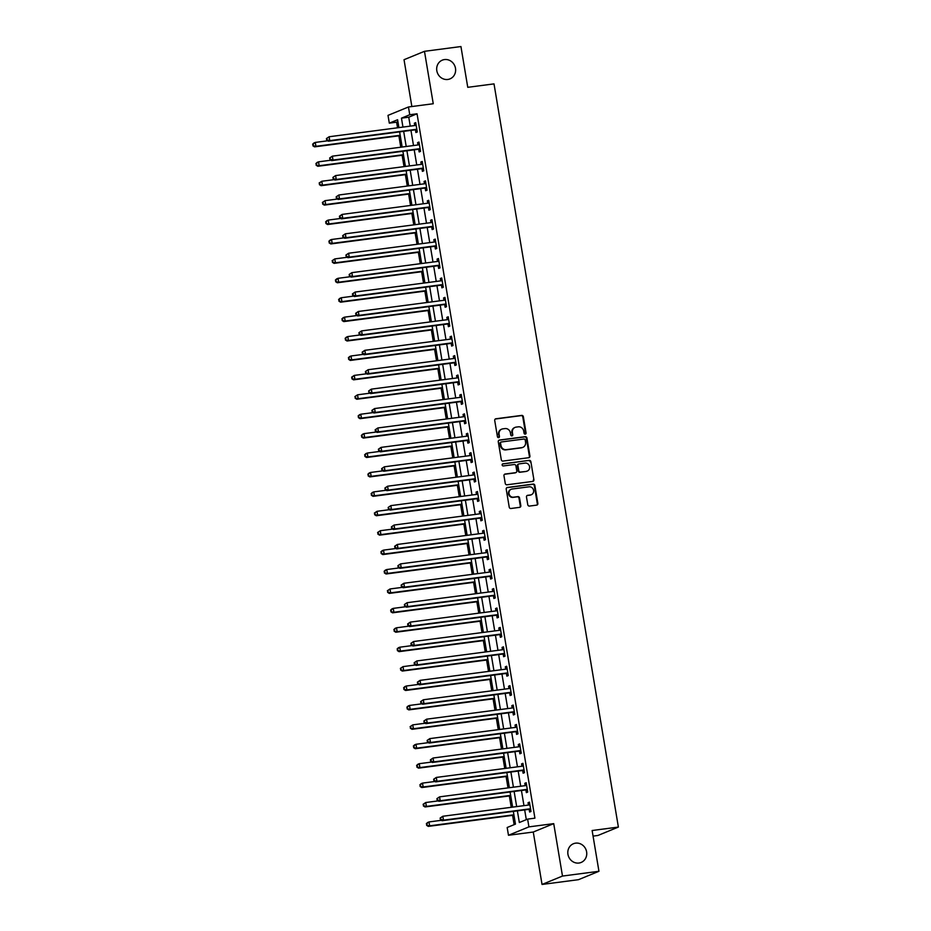 <?xml version="1.0" encoding="UTF-8"?>
<svg xmlns="http://www.w3.org/2000/svg" width="931" height="931" viewBox="0 0 931 931"><rect width="100%" height="100%" fill="white"/><g stroke="black" fill="none" stroke-linecap="round" stroke-linejoin="round"><path stroke-width="1.4" d="M525.247 434.137A1.082 1.001 67.7 0 0 526.073 432.938L523.362 416.739A1.548 1.431 67.7 0 0 521.674 415.401L495.897 418.775A1.548 1.431 67.7 0 0 494.722 420.486L497.433 436.686A1.082 1.001 67.7 0 0 498.853 437.558A1.082 1.001 67.7 0 0 499.447 436.43L499.086 434.323A4.969 4.597 67.7 0 1 502.856 428.854L504.998 428.574A4.969 4.597 67.7 0 1 510.397 432.845L510.747 434.94A1.082 1.001 67.7 0 0 512.166 435.824A1.082 1.001 67.7 0 0 512.76 434.684L512.399 432.589A4.969 4.597 67.7 0 1 516.17 427.108L518.311 426.829A4.969 4.597 67.7 0 1 523.711 431.111L524.06 433.206A1.082 1.001 67.7 0 0 525.247 434.137M525.189 434.149A1.082 1.001 67.7 0 0 525.515 433.171L522.803 416.972A1.548 1.431 67.7 0 0 521.116 415.633L495.35 419.008A1.548 1.431 67.7 0 0 495.304 419.008M498.562 437.628A1.082 1.001 67.7 0 0 498.888 436.651L499.086 434.323M511.875 435.883A1.082 1.001 67.7 0 0 512.201 434.905L512.399 432.589M575.614 843.149A10.125 9.368 67.7 0 0 573.438 843.73A10.125 9.368 67.7 0 0 568.213 855.496A10.125 9.368 67.7 0 0 578.942 863.037A10.125 9.368 67.7 0 0 581.119 862.455A10.125 9.368 67.7 0 0 586.344 850.69A10.125 9.368 67.7 0 0 575.614 843.149M444.483 59.572A10.125 9.368 67.7 0 0 442.306 60.154A10.125 9.368 67.7 0 0 437.081 71.92A10.125 9.368 67.7 0 0 447.811 79.461A10.125 9.368 67.7 0 0 449.999 78.879A10.125 9.368 67.7 0 0 455.224 67.113A10.125 9.368 67.7 0 0 444.483 59.572M527.772 504.73A1.548 1.431 67.7 0 0 529.46 506.068L536.687 505.126A1.548 1.431 67.7 0 0 537.862 503.415L534.848 485.423A1.548 1.431 67.7 0 0 533.16 484.085L507.395 487.46A1.548 1.431 67.7 0 0 506.22 489.171L509.234 507.162A1.548 1.431 67.7 0 0 510.921 508.501L519.649 507.348A1.548 1.431 67.7 0 0 520.825 505.638L519.533 497.945A1.548 1.431 67.7 0 0 517.845 496.607L513.516 497.177A4.155 3.84 67.7 0 1 511.259 489.252A4.155 3.84 67.7 0 1 512.155 489.019L529.122 486.797A4.155 3.84 67.7 0 1 531.38 494.71A4.155 3.84 67.7 0 1 530.484 494.955L527.656 495.327A1.548 1.431 67.7 0 0 526.481 497.038L527.772 504.73M598.947 871.288L578.5 879.679L542.04 884.45L562.487 876.059L598.947 871.288L592.128 830.51L618.382 827.077L494.012 83.883L467.758 87.316L460.938 46.55L424.478 51.321L433.252 103.737L408.453 106.984L409.756 114.746L417.041 113.791L534.918 818.163L527.621 819.117L528.924 826.879L508.477 835.27L507.174 827.508L515.46 824.11L513.342 811.39M562.487 876.059L553.724 823.632L528.924 826.879M528.75 457.715A1.548 1.431 67.7 0 0 529.925 456.004L526.923 438.012A1.548 1.431 67.7 0 0 525.235 436.674L499.458 440.049A1.548 1.431 67.7 0 0 498.283 441.76L501.297 459.751A1.548 1.431 67.7 0 0 502.984 461.078L528.75 457.715M530.879 461.718L533.894 479.709A1.548 1.431 67.7 0 1 532.718 481.42L506.953 484.795A1.548 1.431 67.7 0 1 505.265 483.457L503.974 475.753A1.548 1.431 67.7 0 1 505.149 474.042L515.599 472.669A1.548 1.431 67.7 0 0 516.775 470.958L515.925 465.861A1.548 1.431 67.7 0 0 514.238 464.522L503.357 465.942A1.082 1.001 67.7 0 1 502.763 463.871A1.082 1.001 67.7 0 1 502.996 463.813L529.192 460.38A1.548 1.431 67.7 0 1 530.879 461.718L533.894 479.709M424.478 51.321L404.031 59.712L411.863 106.541M417.041 113.791L408.756 117.201L410.245 126.127M410.967 130.398L413.504 145.55M414.214 149.81L416.751 164.962M417.46 169.221L419.997 184.373M420.707 188.632L423.244 203.796M423.954 208.055L426.491 223.207M427.213 227.467L429.75 242.619M430.459 246.878L432.996 262.042M433.706 266.301L436.243 281.453M436.953 285.712L439.49 300.864M440.2 305.124L442.737 320.276M443.459 324.547L445.984 339.699M446.705 343.958L449.242 359.11M449.952 363.369L452.489 378.521M453.199 382.781L455.736 397.944M456.446 402.204L458.983 417.356M459.693 421.615L462.23 436.767M462.951 441.026L465.477 456.178M466.198 460.449L468.735 475.601M469.445 479.861L471.982 495.013M472.692 499.272L475.229 514.424M475.939 518.683L478.476 533.847M479.186 538.106L481.723 553.258M482.444 557.518L484.981 572.67M485.691 576.929L488.228 592.081M488.938 596.352L491.475 611.504M492.185 615.763L494.722 630.915M495.432 635.175L497.969 650.327M498.679 654.586L501.215 669.75M501.937 674.009L504.474 689.161M505.184 693.42L507.721 708.572M508.431 712.832L510.968 727.984M511.678 732.255L514.215 747.407M514.924 751.666L517.461 766.818M518.183 771.077L520.708 786.23M521.43 790.489L523.967 805.652M524.677 809.912L526.306 819.652M415.47 130.003L415.901 132.528L417.286 131.958L415.715 122.636L414.342 123.206L414.726 125.545M418.729 149.414L419.148 151.939L420.533 151.369L418.973 142.059L417.588 142.618L417.984 144.957M421.976 168.825L422.395 171.351L423.78 170.792L422.22 161.47L420.835 162.041L421.231 164.38M425.223 188.248L425.642 190.774L427.026 190.203L425.467 180.882L424.082 181.452L424.478 183.791M428.469 207.66L428.888 210.185L430.273 209.615L428.714 200.293L427.329 200.863L427.725 203.202M431.716 227.071L432.147 229.596L433.52 229.038L431.961 219.716L430.588 220.275L430.972 222.625M434.963 246.482L435.394 249.019L436.779 248.449L435.219 239.127L433.834 239.698L434.218 242.037M438.222 265.905L438.641 268.431L440.026 267.86L438.466 258.539L437.081 259.109L437.477 261.448M441.469 285.317L441.888 287.842L443.272 287.272L441.713 277.962L440.328 278.52L440.724 280.859M444.715 304.728L445.134 307.253L446.519 306.695L444.96 297.373L443.575 297.943L443.971 300.282M447.962 324.151L448.393 326.676L449.766 326.106L448.207 316.784L446.833 317.355L447.217 319.694M451.209 343.562L451.64 346.088L453.013 345.517L451.454 336.196L450.08 336.766L450.464 339.105M454.468 362.974L454.887 365.499L456.271 364.94L454.712 355.619L453.327 356.189L453.723 358.528M457.715 382.385L458.133 384.922L459.518 384.352L457.959 375.03L456.574 375.6L456.97 377.939M460.961 401.808L461.38 404.333L462.765 403.763L461.206 394.441L459.821 395.012L460.217 397.351M464.208 421.219L464.627 423.745L466.012 423.174L464.453 413.864L463.068 414.423L463.463 416.762M467.455 440.631L467.886 443.156L469.259 442.597L467.699 433.276L466.326 433.846L466.71 436.185M470.702 460.054L471.133 462.579L472.506 462.009L470.946 452.687L469.573 453.257L469.957 455.596M473.96 479.465L474.379 481.99L475.764 481.42L474.205 472.11L472.82 472.669L473.216 475.008M477.207 498.876L477.626 501.402L479.011 500.843L477.452 491.521L476.067 492.092L476.463 494.431M480.454 518.288L480.873 520.825L482.258 520.254L480.699 510.933L479.314 511.503L479.709 513.842M483.701 537.711L484.12 540.236L485.505 539.666L483.945 530.344L482.561 530.914L482.956 533.254M486.948 557.122L487.379 559.647L488.752 559.077L487.192 549.767L485.819 550.326L486.203 552.665M490.195 576.533L490.625 579.059L492.01 578.5L490.451 569.178L489.066 569.749L489.45 572.088M493.453 595.956L493.872 598.482L495.257 597.911L493.698 588.59L492.313 589.16L492.708 591.499M496.7 615.368L497.119 617.893L498.504 617.323L496.945 608.013L495.56 608.571L495.955 610.911M499.947 634.779L500.366 637.304L501.751 636.746L500.191 627.424L498.807 627.994L499.202 630.334M503.194 654.202L503.624 656.727L504.998 656.157L503.438 646.836L502.065 647.406L502.449 649.745M506.441 673.613L506.871 676.139L508.245 675.569L506.685 666.247L505.312 666.817L505.696 669.156M509.699 693.025L510.118 695.55L511.503 694.98L509.944 685.67L508.559 686.228L508.954 688.568M512.946 712.436L513.365 714.961L514.75 714.403L513.19 705.081L511.806 705.651L512.201 707.991M516.193 731.859L516.612 734.384L517.997 733.814L516.437 724.493L515.052 725.063L515.448 727.402M519.44 751.27L519.859 753.796L521.244 753.226L519.684 743.916L518.299 744.474L518.695 746.813M522.687 770.682L523.117 773.207L524.49 772.649L522.931 763.327L521.558 763.897L521.942 766.236M525.934 790.105L526.364 792.63L527.737 792.06L526.178 782.738L524.805 783.308L525.189 785.648M529.192 809.516L529.611 812.041L530.996 811.471L529.436 802.15L528.052 802.72L528.447 805.059M397.909 121.647L396.594 122.194L397.537 127.791M398.875 135.833L400.784 147.214M402.134 155.256L404.031 166.626M405.381 174.667L407.278 186.037M408.628 194.079L410.524 205.46M411.874 213.502L413.783 224.871M415.121 232.913L417.03 244.283M418.368 252.324L420.277 263.694M421.627 271.736L423.524 283.117M424.873 291.159L426.77 302.528M428.12 310.57L430.029 321.94M431.367 329.981L433.276 341.363M434.614 349.404L436.523 360.774M437.873 368.816L439.769 380.185M441.119 388.227L443.016 399.597M444.366 407.638L446.263 419.02M447.613 427.061L449.522 438.431M450.86 446.473L452.769 457.843M454.107 465.884L456.015 477.266M457.365 485.307L459.262 496.677M460.612 504.718L462.509 516.088M463.859 524.13L465.756 535.511M467.106 543.541L469.015 554.923M470.353 562.964L472.261 574.334M473.6 582.375L475.508 593.745M476.858 601.787L478.755 613.168M480.105 621.21L482.002 632.58M483.352 640.621L485.26 651.991M486.599 660.032L488.507 671.414M489.846 679.444L491.754 690.825M493.093 698.867L495.001 710.237M496.351 718.278L498.248 729.648M499.598 737.689L501.495 749.071M502.845 757.112L504.753 768.482M506.092 776.524L508 787.894M509.338 795.935L511.247 807.317M512.597 815.347L514.145 824.645M593.07 836.108L597.935 835.468L618.382 827.077M553.724 823.632L533.265 832.035L542.04 884.45M533.265 832.035L508.477 835.27M396.594 122.194L389.309 123.148L388.006 115.374L408.453 106.984M517.38 810.866L519.335 822.515L527.621 819.117M409.756 114.746L401.459 118.156L402.96 127.082M403.67 131.352L406.207 146.504M406.917 150.764L409.454 165.916M410.164 170.175L412.701 185.327M413.422 189.587L415.959 204.75M416.669 209.01L419.206 224.162M419.916 228.421L422.453 243.573M423.163 247.832L425.7 262.984M426.41 267.255L428.947 282.407M429.668 286.667L432.193 301.819M432.915 306.078L435.452 321.23M436.162 325.489L438.699 340.653M439.409 344.912L441.946 360.064M442.656 364.324L445.193 379.476M445.902 383.735L448.439 398.899M449.161 403.158L451.686 418.31M452.408 422.569L454.945 437.721M455.655 441.981L458.192 457.133M458.902 461.404L461.439 476.556M462.148 480.815L464.685 495.967M465.395 500.226L467.932 515.378M468.654 519.638L471.191 534.801M471.901 539.061L474.438 554.213M475.147 558.472L477.684 573.624M478.394 577.883L480.931 593.035M481.641 597.306L484.178 612.458M484.9 616.718L487.425 631.87M488.147 636.129L490.684 651.281M491.393 655.54L493.93 670.704M494.64 674.963L497.177 690.115M497.887 694.375L500.424 709.527M501.134 713.786L503.671 728.938M504.393 733.209L506.918 748.361M507.639 752.62L510.176 767.772M510.886 772.032L513.423 787.184M514.133 791.443L516.67 806.607M398.91 127.617L397.595 119.738L389.309 123.148M512.62 807.13L510.083 791.978M509.373 787.719L506.836 772.567M506.127 768.296L503.59 753.144M502.88 748.885L500.343 733.733M499.633 729.473L497.096 714.321M496.374 710.062L493.849 694.898M493.127 690.639L490.59 675.487M489.881 671.228L487.344 656.076M486.634 651.816L484.097 636.664M483.387 632.393L480.85 617.241M480.14 612.982L477.603 597.83M476.881 593.571L474.345 578.419M473.635 574.159L471.098 558.996M470.388 554.736L467.851 539.584M467.141 535.325L464.604 520.173M463.894 515.914L461.357 500.762M460.647 496.491L458.11 481.339M457.389 477.079L454.852 461.927M454.142 457.668L451.605 442.516M450.895 438.257L448.358 423.093M447.648 418.834L445.111 403.682M444.401 399.422L441.864 384.27M441.143 380.011L438.617 364.859M437.896 360.588L435.359 345.436M434.649 341.177L432.112 326.025M431.402 321.765L428.865 306.613M428.155 302.354L425.618 287.19M424.908 282.931L422.371 267.779M421.65 263.52L419.113 248.368M418.403 244.108L415.866 228.956M415.156 224.685L412.619 209.533M411.909 205.274L409.372 190.122M408.662 185.863L406.125 170.71M405.416 166.451L402.879 151.287M402.157 147.028L399.62 131.876M408.756 117.201L401.459 118.156M414.342 123.206L415.785 123.02M417.588 142.618L419.031 142.431M420.835 162.041L422.278 161.843M424.082 181.452L425.525 181.266M427.329 200.863L428.784 200.677M430.588 220.275L432.031 220.088M433.834 239.698L435.277 239.511M437.081 259.109L438.524 258.923M440.328 278.52L441.771 278.334M443.575 297.943L445.03 297.745M446.833 317.355L448.276 317.168M450.08 336.766L451.523 336.58M453.327 356.189L454.77 355.991M456.574 375.6L458.017 375.414M459.821 395.012L461.264 394.825M463.068 414.423L464.522 414.237M466.326 433.846L467.769 433.648M469.573 453.257L471.016 453.071M472.82 472.669L474.263 472.483M476.067 492.092L477.51 491.894M479.314 511.503L480.757 511.317M482.561 530.914L484.015 530.728M485.819 550.326L487.262 550.14M489.066 569.749L490.509 569.551M492.313 589.16L493.756 588.974M495.56 608.571L497.003 608.385M498.807 627.994L500.261 627.797M502.065 647.406L503.508 647.22M505.312 666.817L506.755 666.631M508.559 686.228L510.002 686.042M511.806 705.651L513.249 705.454M515.052 725.063L516.496 724.877M518.299 744.474L519.754 744.288M521.558 763.897L523.001 763.699M524.805 783.308L526.248 783.122M528.052 802.72L529.495 802.534M515.099 427.387L514.552 427.62A4.969 4.597 67.7 0 0 511.852 432.81M501.786 429.133L501.239 429.366A4.969 4.597 67.7 0 0 498.539 434.556M528.796 457.703A1.548 1.431 67.7 0 0 529.378 456.225L526.364 438.233A1.548 1.431 67.7 0 0 524.677 436.895L498.911 440.27A1.548 1.431 67.7 0 0 498.865 440.282M525.189 439.944A1.082 1.001 67.7 0 0 524.013 439.013L501.39 441.969A1.082 1.001 67.7 0 0 500.575 443.168L500.936 445.379A4.969 4.597 67.7 0 0 506.336 449.661L521.802 447.636A4.969 4.597 67.7 0 0 525.561 442.155L525.189 439.944M500.843 442.202A1.082 1.001 67.7 0 0 500.017 443.4L500.575 443.168M522.873 447.357L522.314 447.578A4.969 4.597 67.7 0 1 521.244 447.869L505.789 449.882A4.969 4.597 67.7 0 1 500.389 445.612L500.017 443.4M532.765 481.408A1.548 1.431 67.7 0 0 533.347 479.93M515.937 472.587L515.378 472.808A1.548 1.431 67.7 0 1 515.052 472.901L504.602 474.263A1.548 1.431 67.7 0 0 504.555 474.275M502.507 464.022L529.192 460.38M526.446 471.261A4.155 3.84 67.7 0 0 529.483 466.187A4.155 3.84 67.7 0 0 525.084 463.103L519.102 463.882A1.548 1.431 67.7 0 0 517.927 465.593L518.776 470.702A1.548 1.431 67.7 0 0 520.464 472.04L525.899 471.482A4.155 3.84 67.7 0 0 526.783 471.249L527.342 471.016M518.765 463.975L518.218 464.197A1.548 1.431 67.7 0 0 517.38 465.814L517.927 465.593M525.899 471.482L519.917 472.261A1.548 1.431 67.7 0 1 518.23 470.923L517.38 465.814M530.333 461.939A1.548 1.431 67.7 0 0 528.645 460.601M531.38 494.71L530.821 494.943A4.155 3.84 67.7 0 1 529.937 495.176L527.109 495.548A1.548 1.431 67.7 0 0 527.062 495.56M511.259 489.252L510.712 489.485A4.155 3.84 67.7 0 0 512.969 497.398L513.516 497.177M519.696 507.348A1.548 1.431 67.7 0 0 520.278 505.87L518.986 498.166A1.548 1.431 67.7 0 0 517.299 496.828L512.969 497.398M536.733 505.114A1.548 1.431 67.7 0 0 537.303 503.636L534.301 485.645A1.548 1.431 67.7 0 0 532.613 484.318L506.848 487.681A1.548 1.431 67.7 0 0 506.801 487.693M327.735 140.79L315.283 142.42L315.935 146.307L314.55 146.865L400.26 135.658M313.433 145.562L313.165 144.002L312.874 145.783L315.935 146.307L400.19 135.274M312.618 144.235L313.91 142.99L315.283 142.42L313.165 144.002M314.55 146.865L312.874 145.783M326.432 138.556L326.7 140.116L326.99 138.335L326.432 138.556L329.109 136.752L415.447 125.452A1.583 1.466 67.7 0 0 415.971 125.266L416.145 125.161M326.99 138.335L329.109 136.752L329.749 140.628L328.375 141.198L414.714 129.898A1.583 1.466 67.7 0 1 415.273 129.944L417.03 130.433M416.855 129.432L416.657 129.374A1.583 1.466 67.7 0 0 416.099 129.339L329.749 140.628L327.247 139.883M415.168 125.487L416.099 124.929M326.7 140.116L328.375 141.198M330.994 160.202L318.53 161.831L319.182 165.718L317.808 166.288L403.507 155.07M316.68 164.973L316.424 163.414L316.121 165.194L319.182 165.718L403.449 154.697M315.865 163.647L317.157 162.401L318.53 161.831L316.424 163.414M317.808 166.288L316.121 165.194M334.241 179.625L321.789 181.254L322.429 185.129L321.055 185.7L406.754 174.481M319.927 184.385L319.67 182.837L319.38 184.617L322.429 185.129L406.696 174.109M319.112 183.058L321.789 181.254L319.67 182.837M321.055 185.7L319.38 184.617M337.488 199.036L325.035 200.665L325.687 204.552L324.302 205.111L410.001 193.904M323.173 203.796L322.917 202.248L322.626 204.029L325.687 204.552L409.943 193.52M322.359 202.469L325.035 200.665L322.917 202.248M324.302 205.111L322.626 204.029M329.679 157.979L329.946 159.527L330.237 157.746L329.679 157.979L332.355 156.164L418.694 144.864A1.583 1.466 67.7 0 0 419.218 144.689L419.392 144.584M330.237 157.746L332.355 156.164L333.007 160.051L331.622 160.621L417.961 149.321A1.583 1.466 67.7 0 1 418.531 149.356L420.277 149.844M420.102 148.844L419.904 148.797A1.583 1.466 67.7 0 0 419.346 148.751L333.007 160.051L330.493 159.306M418.415 144.91L419.357 144.34M329.946 159.527L331.622 160.621M332.937 177.39L333.193 178.938L332.937 177.39L335.602 175.575L421.941 164.287A1.583 1.466 67.7 0 0 422.465 164.1L422.639 163.996M333.484 177.158L335.602 175.575L336.254 179.462L334.869 180.032L421.208 168.732A1.583 1.466 67.7 0 1 421.778 168.779L423.524 169.256M423.361 168.267L423.163 168.208A1.583 1.466 67.7 0 0 422.593 168.162L336.254 179.462L333.74 178.717M421.662 164.321L422.604 163.751M333.193 178.938L334.869 180.032M336.184 196.802L336.44 198.361L336.999 198.128L336.184 196.802L338.849 194.998L425.188 183.698A1.583 1.466 67.7 0 0 425.723 183.512L425.886 183.407M336.731 196.581L338.849 194.998L339.501 198.873L338.116 199.443L424.466 188.143A1.583 1.466 67.7 0 1 425.025 188.19L426.77 188.679M426.607 187.678L426.41 187.62A1.583 1.466 67.7 0 0 425.839 187.585L339.501 198.873L336.999 198.128M424.908 183.733L425.851 183.174M336.44 198.361L338.116 199.443M340.734 218.448L328.282 220.077L328.934 223.964L327.549 224.534L413.248 213.315M326.42 223.219L326.164 221.659L325.873 223.44L328.934 223.964L413.189 212.943M325.617 221.892L326.897 220.647L328.282 220.077L326.164 221.659M327.549 224.534L325.873 223.44M339.431 216.225L339.687 217.773L340.246 217.54L339.99 215.992L339.431 216.225L342.096 214.409L428.446 203.109A1.583 1.466 67.7 0 0 428.97 202.923L429.144 202.83M339.99 215.992L342.096 214.409L342.748 218.296L341.363 218.855L427.713 207.566A1.583 1.466 67.7 0 1 428.272 207.601L430.017 208.09M429.854 207.089L429.656 207.031A1.583 1.466 67.7 0 0 429.086 206.996L342.748 218.296L340.246 217.54M428.167 203.144L429.098 202.586M339.687 217.773L341.363 218.855M343.981 237.871L331.529 239.5L332.181 243.375L330.796 243.945L416.506 232.727M329.679 242.63L329.411 241.082L329.12 242.863L332.181 243.375L416.436 232.354M328.864 241.304L330.144 240.058L331.529 239.5L329.411 241.082M330.796 243.945L329.12 242.863M347.24 257.282L334.776 258.911L335.428 262.786L334.043 263.357L419.753 252.15M332.926 262.042L332.67 260.494L332.367 262.274L335.428 262.786L419.683 251.766M332.111 260.715L334.776 258.911L332.67 260.494M334.043 263.357L332.367 262.274M350.487 276.693L338.023 278.322L338.675 282.209L337.301 282.768L423 271.561M336.172 281.465L335.916 279.905L335.625 281.686L338.675 282.209L422.942 271.177M335.358 280.138L336.65 278.893L338.023 278.322L335.916 279.905M337.301 282.768L335.625 281.686M353.733 296.105L341.281 297.734L341.921 301.621L340.548 302.191L426.247 290.972M339.419 300.876L339.163 299.317L338.872 301.097L341.921 301.621L426.189 290.6M338.605 299.549L339.896 298.304L341.281 297.734L339.163 299.317M340.548 302.191L338.872 301.097M356.98 315.528L344.528 317.157L345.18 321.032L343.795 321.602L429.494 310.384M342.666 320.287L342.41 318.739L342.119 320.52L345.18 321.032L429.435 310.011M341.863 318.961L343.143 317.715L344.528 317.157L342.41 318.739M343.795 321.602L342.119 320.52M342.678 235.636L342.945 237.184L343.236 235.403L342.678 235.636L345.343 233.821L431.693 222.532A1.583 1.466 67.7 0 0 432.217 222.346L432.391 222.241M343.236 235.403L345.343 233.821L345.995 237.708L344.621 238.278L430.96 226.978A1.583 1.466 67.7 0 1 431.519 227.013L433.264 227.501M433.101 226.501L432.903 226.454A1.583 1.466 67.7 0 0 432.345 226.408L345.995 237.708L343.492 236.963M431.414 222.567L432.345 221.997M342.945 237.184L344.621 238.278M345.925 255.047L346.192 256.607L346.483 254.826L345.925 255.047L348.601 253.244L434.94 241.944A1.583 1.466 67.7 0 0 435.464 241.757L435.638 241.653M346.483 254.826L348.601 253.244L349.241 257.119L347.868 257.689L434.207 246.389A1.583 1.466 67.7 0 1 434.765 246.436L436.523 246.913M436.348 245.924L436.15 245.865A1.583 1.466 67.7 0 0 435.592 245.819L349.241 257.119L346.739 256.374M434.661 241.979L435.592 241.408M346.192 256.607L347.868 257.689M349.183 274.459L349.439 276.018L349.183 274.459L351.848 272.655L438.187 261.355A1.583 1.466 67.7 0 0 438.71 261.169L438.885 261.064M349.73 274.238L351.848 272.655L352.5 276.542L351.115 277.101L437.454 265.8A1.583 1.466 67.7 0 1 438.024 265.847L439.769 266.336M439.595 265.335L439.397 265.277A1.583 1.466 67.7 0 0 438.838 265.242L352.5 276.542L349.986 275.785M437.907 261.39L438.85 260.831M349.439 276.018L351.115 277.101M352.43 293.882L352.686 295.43L353.245 295.208L352.977 293.649L352.43 293.882L355.095 292.066L441.434 280.766A1.583 1.466 67.7 0 0 441.957 280.592L442.132 280.487M352.977 293.649L355.095 292.066L355.747 295.953L354.362 296.524L440.7 285.223A1.583 1.466 67.7 0 1 441.271 285.258L443.016 285.747M442.853 284.746L442.656 284.7A1.583 1.466 67.7 0 0 442.085 284.653L355.747 295.953L353.245 295.208M441.154 280.813L442.097 280.243M352.686 295.43L354.362 296.524M355.677 313.293L355.933 314.841L356.492 314.62L356.224 313.06L355.677 313.293L358.342 311.478L444.681 300.189A1.583 1.466 67.7 0 0 445.216 300.003L445.379 299.898M356.224 313.06L358.342 311.478L358.994 315.365L357.609 315.935L443.959 304.635A1.583 1.466 67.7 0 1 444.518 304.681L446.263 305.159M446.1 304.169L445.902 304.111A1.583 1.466 67.7 0 0 445.332 304.065L358.994 315.365L356.492 314.62M444.401 300.224L445.344 299.654M355.933 314.841L357.609 315.935M360.227 334.939L347.775 336.568L348.427 340.455L347.042 341.014L432.752 329.807M345.925 339.699L345.657 338.151L345.366 339.931L348.427 340.455L432.682 329.423M345.11 338.384L346.39 337.138L347.775 336.568L345.657 338.151M347.042 341.014L345.366 339.931M358.924 332.704L359.18 334.264L359.738 334.031L359.482 332.483L358.924 332.704L361.589 330.901L447.939 319.601A1.583 1.466 67.7 0 0 448.463 319.414L448.637 319.31M359.482 332.483L361.589 330.901L362.24 334.776L360.856 335.346L447.206 324.046A1.583 1.466 67.7 0 1 447.764 324.093L449.51 324.582M449.347 323.581L449.149 323.523A1.583 1.466 67.7 0 0 448.591 323.488L362.24 334.776L359.738 334.031M447.66 319.636L448.591 319.077M359.18 334.264L360.856 335.346M363.474 354.35L351.022 355.979L351.674 359.866L350.289 360.437L435.999 349.218M349.172 359.122L348.904 357.562L348.613 359.343L351.674 359.866L435.929 348.846M348.357 357.795L349.637 356.55L351.022 355.979L348.904 357.562M350.289 360.437L348.613 359.343M362.171 352.127L362.438 353.675L362.729 351.895L362.171 352.127L364.847 350.312L451.186 339.012A1.583 1.466 67.7 0 0 451.71 338.826L451.884 338.733M362.729 351.895L364.847 350.312L365.487 354.199L364.114 354.758L450.453 343.469A1.583 1.466 67.7 0 1 451.011 343.504L452.757 343.993M452.594 342.992L452.396 342.934A1.583 1.466 67.7 0 0 451.838 342.899L365.487 354.199L362.985 353.443M450.907 339.047L451.838 338.488M362.438 353.675L364.114 354.758M366.733 373.773L354.269 375.402L354.92 379.278L353.536 379.848L439.246 368.629M352.418 378.533L352.162 376.985L351.86 378.766L354.92 379.278L439.176 368.257M351.604 377.206L354.269 375.402L352.162 376.985M353.536 379.848L351.86 378.766M365.418 371.539L365.685 373.087L365.976 371.306L365.418 371.539L368.094 369.723L454.433 358.435A1.583 1.466 67.7 0 0 454.956 358.249L455.131 358.144M365.976 371.306L368.094 369.723L368.746 373.61L367.361 374.181L453.7 362.881A1.583 1.466 67.7 0 1 454.27 362.915L456.015 363.404M455.841 362.403L455.643 362.357A1.583 1.466 67.7 0 0 455.084 362.31L368.746 373.61L366.232 372.865M454.153 358.47L455.084 357.9M365.685 373.087L367.361 374.181M369.979 393.185L357.527 394.814L358.167 398.701L356.794 399.259L442.493 388.052M355.665 397.944L355.409 396.397L355.118 398.177L358.167 398.701L442.434 387.668M354.851 396.618L357.527 394.814L355.409 396.397M356.794 399.259L355.118 398.177M368.676 390.95L368.932 392.51L368.676 390.95L371.341 389.146L457.68 377.846A1.583 1.466 67.7 0 0 458.203 377.66L458.378 377.555M369.223 390.729L371.341 389.146L371.993 393.022L370.608 393.592L456.946 382.292A1.583 1.466 67.7 0 1 457.517 382.338L459.262 382.816M459.088 381.826L458.89 381.768A1.583 1.466 67.7 0 0 458.331 381.722L371.993 393.022L369.479 392.277M457.4 377.881L458.343 377.311M368.932 392.51L370.608 393.592M373.226 412.596L360.774 414.225L361.426 418.112L360.041 418.682L445.74 407.464M358.912 417.367L358.656 415.808L358.365 417.588L361.426 418.112L445.681 407.08M358.098 416.041L359.389 414.795L360.774 414.225L358.656 415.808M360.041 418.682L358.365 417.588M371.923 410.362L372.179 411.921L372.737 411.688L371.923 410.362L374.588 408.558L460.926 397.258A1.583 1.466 67.7 0 0 461.462 397.072L461.625 396.967M372.47 410.14L374.588 408.558L375.24 412.445L373.855 413.003L460.193 401.703A1.583 1.466 67.7 0 1 460.764 401.75L462.509 402.239M462.346 401.238L462.148 401.18A1.583 1.466 67.7 0 0 461.578 401.145L375.24 412.445L372.737 411.688M460.647 397.293L461.59 396.734M372.179 411.921L373.855 413.003M376.473 432.007L364.021 433.637L364.673 437.523L363.288 438.094L448.986 426.875M362.159 436.779L361.903 435.219L361.612 437L364.673 437.523L448.928 426.503M361.356 435.452L362.636 434.207L364.021 433.637L361.903 435.219M363.288 438.094L361.612 437M375.17 429.785L375.426 431.332L375.984 431.111L375.717 429.552L375.17 429.785L377.835 427.969L464.185 416.669A1.583 1.466 67.7 0 0 464.709 416.494L464.872 416.39M375.717 429.552L377.835 427.969L378.486 431.856L377.102 432.426L463.452 421.126A1.583 1.466 67.7 0 1 464.01 421.161L465.756 421.65M465.593 420.649L465.395 420.603A1.583 1.466 67.7 0 0 464.825 420.556L378.486 431.856L375.984 431.111M463.894 416.716L464.837 416.145M375.426 431.332L377.102 432.426M379.72 451.43L367.268 453.06L367.92 456.935L366.535 457.505L452.245 446.298M365.418 456.19L365.15 454.642L364.859 456.423L367.92 456.935L452.175 445.914M364.603 454.863L365.883 453.618L367.268 453.06L365.15 454.642M366.535 457.505L364.859 456.423M382.967 470.842L370.515 472.471L371.166 476.358L369.782 476.916L455.492 465.709M368.664 475.601L368.397 474.054L368.106 475.834L371.166 476.358L455.422 465.325M367.85 474.286L369.142 473.041L370.515 472.471L368.397 474.054M369.782 476.916L368.106 475.834M386.225 490.253L373.762 491.882L374.413 495.769L373.04 496.339L458.739 485.121M371.911 495.024L371.655 493.465L371.353 495.245L374.413 495.769L458.68 484.748M371.097 493.698L372.388 492.452L373.762 491.882L371.655 493.465M373.04 496.339L371.353 495.245M389.472 509.676L377.02 511.305L377.66 515.18L376.287 515.751L461.985 504.532M375.158 514.436L374.902 512.888L374.611 514.668L377.66 515.18L461.927 504.16M374.343 513.109L377.02 511.305L374.902 512.888M376.287 515.751L374.611 514.668M392.719 529.087L380.267 530.717L380.919 534.603L379.534 535.162L465.232 523.955M378.405 533.847L378.149 532.299L377.858 534.08L380.919 534.603L465.174 523.571M377.59 532.52L380.267 530.717L378.149 532.299M379.534 535.162L377.858 534.08M395.966 548.499L383.514 550.128L384.166 554.015L382.781 554.585L468.479 543.367M381.652 553.27L381.396 551.711L381.105 553.491L384.166 554.015L468.421 542.982M380.849 551.943L382.129 550.698L383.514 550.128L381.396 551.711M382.781 554.585L381.105 553.491M399.213 567.91L386.761 569.539L387.412 573.426L386.028 573.996L471.738 562.778M384.91 572.681L384.643 571.122L384.352 572.902L387.412 573.426L471.668 562.405M384.096 571.355L385.376 570.109L386.761 569.539L384.643 571.122M386.028 573.996L384.352 572.902M402.471 587.333L390.008 588.962L390.659 592.838L389.274 593.408L474.985 582.201M388.157 592.093L387.89 590.545L387.599 592.325L390.659 592.838L474.915 581.817M387.343 590.766L390.008 588.962L387.89 590.545M389.274 593.408L387.599 592.325M405.718 606.744L393.254 608.374L393.906 612.261L392.533 612.819L478.231 601.612M391.404 611.516L391.148 609.956L390.857 611.737L393.906 612.261L478.173 601.228M390.589 610.189L391.881 608.944L393.254 608.374L391.148 609.956M392.533 612.819L390.857 611.737M408.965 626.156L396.513 627.785L397.153 631.672L395.78 632.242L481.478 621.024M394.651 630.927L394.395 629.368L394.104 631.148L397.153 631.672L481.42 620.651M393.836 629.6L395.128 628.355L396.513 627.785L394.395 629.368M395.78 632.242L394.104 631.148M412.212 645.579L399.76 647.208L400.411 651.083L399.027 651.653L484.725 640.435M397.898 650.338L397.642 648.791L397.351 650.571L400.411 651.083L484.667 640.062M397.095 649.012L398.375 647.767L399.76 647.208L397.642 648.791M399.027 651.653L397.351 650.571M415.459 664.99L403.007 666.619L403.658 670.506L402.273 671.065L487.984 659.858M401.156 669.75L400.889 668.202L400.598 669.983L403.658 670.506L487.914 659.474M400.342 668.423L403.007 666.619L400.889 668.202M402.273 671.065L400.598 669.983M418.706 684.401L406.253 686.031L406.905 689.918L405.52 690.488L491.231 679.269M404.403 689.173L404.135 687.613L403.845 689.394L406.905 689.918L491.161 678.897M403.589 687.846L404.869 686.601L406.253 686.031L404.135 687.613M405.52 690.488L403.845 689.394M421.964 703.813L409.5 705.442L410.152 709.329L408.767 709.899L494.477 698.681M407.65 708.584L407.394 707.025L407.091 708.805L410.152 709.329L494.408 698.308M406.835 707.257L408.127 706.012L409.5 705.442L407.394 707.025M408.767 709.899L407.091 708.805M425.211 723.236L412.759 724.865L413.399 728.74L412.026 729.31L497.724 718.104M410.897 727.995L410.641 726.448L410.35 728.228L413.399 728.74L497.666 717.72M410.082 726.669L412.759 724.865L410.641 726.448M412.026 729.31L410.35 728.228M428.458 742.647L416.006 744.276L416.657 748.163L415.273 748.722L500.971 737.515M414.144 747.418L413.888 745.859L413.597 747.64L416.657 748.163L500.913 737.131M413.329 746.092L414.621 744.847L416.006 744.276L413.888 745.859M415.273 748.722L413.597 747.64M431.705 762.058L419.253 763.688L419.904 767.575L418.519 768.145L504.218 756.926M417.391 766.83L417.135 765.27L416.844 767.051L419.904 767.575L504.16 756.554M416.588 765.503L417.868 764.258L419.253 763.688L417.135 765.27M418.519 768.145L416.844 767.051M434.952 781.481L422.499 783.111L423.151 786.986L421.766 787.556L507.476 776.338M420.649 786.241L420.381 784.693L420.09 786.474L423.151 786.986L507.407 775.965M419.834 784.914L421.115 783.669L422.499 783.111L420.381 784.693M421.766 787.556L420.09 786.474M378.417 449.196L378.673 450.744L378.975 448.963L378.417 449.196L381.082 447.38L467.432 436.092A1.583 1.466 67.7 0 0 467.956 435.906L468.13 435.801M378.975 448.963L381.082 447.38L381.733 451.267L380.36 451.838L466.699 440.538A1.583 1.466 67.7 0 1 467.257 440.584L469.003 441.061M468.84 440.072L468.642 440.014A1.583 1.466 67.7 0 0 468.084 439.967L381.733 451.267L379.231 450.523M467.153 436.127L468.084 435.557M378.673 450.744L380.36 451.838M381.663 468.607L381.931 470.167L382.222 468.386L381.663 468.607L384.34 466.803L470.679 455.503A1.583 1.466 67.7 0 0 471.202 455.317L471.377 455.212M382.222 468.386L384.34 466.803L384.98 470.679L383.607 471.249L469.946 459.949A1.583 1.466 67.7 0 1 470.504 459.995L472.25 460.484M472.087 459.483L471.889 459.425A1.583 1.466 67.7 0 0 471.33 459.39L384.98 470.679L382.478 469.934M470.399 455.538L471.33 454.98M381.931 470.167L383.607 471.249M384.91 488.03L385.178 489.578L385.469 487.797L384.91 488.03L387.587 486.215L473.926 474.915A1.583 1.466 67.7 0 0 474.449 474.729L474.624 474.635M385.469 487.797L387.587 486.215L388.239 490.102L386.854 490.66L473.192 479.372A1.583 1.466 67.7 0 1 473.763 479.407L475.508 479.896M475.334 478.895L475.136 478.837A1.583 1.466 67.7 0 0 474.577 478.802L388.239 490.102L385.725 489.357M473.646 474.95L474.589 474.391M385.178 489.578L386.854 490.66M388.169 507.442L388.425 508.989L388.169 507.442L390.834 505.626L477.172 494.338A1.583 1.466 67.7 0 0 477.696 494.152L477.871 494.047M388.716 507.209L390.834 505.626L391.486 509.513L390.101 510.083L476.439 498.783A1.583 1.466 67.7 0 1 477.009 498.818L478.755 499.307M478.592 498.306L478.383 498.26A1.583 1.466 67.7 0 0 477.824 498.213L391.486 509.513L388.972 508.768M476.893 494.373L477.836 493.802M388.425 508.989L390.101 510.083M391.416 526.853L391.672 528.412L392.23 528.18L391.416 526.853L394.081 525.049L480.419 513.749A1.583 1.466 67.7 0 0 480.955 513.563L481.118 513.458M391.963 526.632L394.081 525.049L394.732 528.924L393.348 529.495L479.698 518.195A1.583 1.466 67.7 0 1 480.256 518.241L482.002 518.718M481.839 517.729L481.641 517.671A1.583 1.466 67.7 0 0 481.071 517.636L394.732 528.924L392.23 528.18M480.14 513.784L481.083 513.214M391.672 528.412L393.348 529.495M394.663 546.264L394.919 547.824L395.477 547.591L395.221 546.043L394.663 546.264L397.328 544.46L483.678 533.16A1.583 1.466 67.7 0 0 484.201 532.974L484.376 532.869M395.221 546.043L397.328 544.46L397.979 548.347L396.594 548.906L482.945 537.618A1.583 1.466 67.7 0 1 483.503 537.653L485.249 538.141M485.086 537.14L484.888 537.082A1.583 1.466 67.7 0 0 484.318 537.047L397.979 548.347L395.477 547.591M483.398 533.195L484.329 532.637M394.919 547.824L396.594 548.906M397.909 565.687L398.177 567.235L398.468 565.454L397.909 565.687L400.574 563.872L486.925 552.572A1.583 1.466 67.7 0 0 487.448 552.397L487.623 552.292M398.468 565.454L400.574 563.872L401.226 567.759L399.853 568.329L486.191 557.029A1.583 1.466 67.7 0 1 486.75 557.064L488.496 557.553M488.333 556.552L488.135 556.505A1.583 1.466 67.7 0 0 487.576 556.459L401.226 567.759L398.724 567.014M486.645 552.618L487.576 552.048M398.177 567.235L399.853 568.329M401.156 585.099L401.424 586.646L401.715 584.877L401.156 585.099L403.833 583.283L490.172 571.995A1.583 1.466 67.7 0 0 490.695 571.809L490.87 571.704M401.715 584.877L403.833 583.283L404.473 587.17L403.1 587.74L489.438 576.44A1.583 1.466 67.7 0 1 489.997 576.487L491.754 576.964M491.58 575.975L491.382 575.917A1.583 1.466 67.7 0 0 490.823 575.87L404.473 587.17L401.971 586.425M489.892 572.03L490.823 571.459M401.424 586.646L403.1 587.74M404.415 604.51L404.671 606.069L404.415 604.51L407.08 602.706L493.418 591.406A1.583 1.466 67.7 0 0 493.942 591.22L494.117 591.115M404.962 604.289L407.08 602.706L407.731 606.581L406.347 607.152L492.685 595.852A1.583 1.466 67.7 0 1 493.255 595.898L495.001 596.387M494.827 595.386L494.629 595.328A1.583 1.466 67.7 0 0 494.07 595.293L407.731 606.581L405.218 605.837M493.139 591.441L494.082 590.882M404.671 606.069L406.347 607.152M407.662 623.933L407.918 625.481L408.476 625.26L408.209 623.7L407.662 623.933L410.327 622.117L496.665 610.817A1.583 1.466 67.7 0 0 497.189 610.643L497.363 610.538M408.209 623.7L410.327 622.117L410.978 626.004L409.593 626.563L495.932 615.275A1.583 1.466 67.7 0 1 496.502 615.31L498.248 615.798M498.085 614.797L497.887 614.739A1.583 1.466 67.7 0 0 497.317 614.704L410.978 626.004L408.476 625.26M496.386 610.852L497.329 610.294M407.918 625.481L409.593 626.563M410.908 643.344L411.165 644.892L411.723 644.671L411.455 643.112L410.908 643.344L413.573 641.529L499.912 630.24A1.583 1.466 67.7 0 0 500.447 630.054L500.61 629.95M411.455 643.112L413.573 641.529L414.225 645.416L412.84 645.986L499.191 634.686A1.583 1.466 67.7 0 1 499.749 634.721L501.495 635.21M501.332 634.209L501.134 634.162A1.583 1.466 67.7 0 0 500.564 634.116L414.225 645.416L411.723 644.671M499.633 630.275L500.575 629.705M411.165 644.892L412.84 645.986M414.155 662.756L414.411 664.315L414.97 664.082L414.714 662.535L414.155 662.756L416.82 660.952L503.171 649.652A1.583 1.466 67.7 0 0 503.694 649.466L503.869 649.361M414.714 662.535L416.82 660.952L417.472 664.827L416.087 665.397L502.437 654.097A1.583 1.466 67.7 0 1 502.996 654.144L504.742 654.621M504.579 653.632L504.381 653.574A1.583 1.466 67.7 0 0 503.811 653.539L417.472 664.827L414.97 664.082M502.891 649.687L503.822 649.116M414.411 664.315L416.087 665.397M417.402 682.167L417.67 683.726L417.961 681.946L417.402 682.167L420.079 680.363L506.417 669.063A1.583 1.466 67.7 0 0 506.941 668.877L507.116 668.784M417.961 681.946L420.079 680.363L420.719 684.25L419.346 684.809L505.684 673.52A1.583 1.466 67.7 0 1 506.243 673.555L507.989 674.044M507.826 673.043L507.628 672.985A1.583 1.466 67.7 0 0 507.069 672.95L420.719 684.25L418.217 683.494M506.138 669.098L507.069 668.539M417.67 683.726L419.346 684.809M420.649 701.59L420.917 703.138L421.208 701.357L420.649 701.59L423.326 699.775L509.664 688.475A1.583 1.466 67.7 0 0 510.188 688.3L510.363 688.195M421.208 701.357L423.326 699.775L423.977 703.661L422.593 704.232L508.931 692.932A1.583 1.466 67.7 0 1 509.501 692.967L511.247 693.455M511.072 692.455L510.875 692.408A1.583 1.466 67.7 0 0 510.316 692.361L423.977 703.661L421.464 702.917M509.385 688.521L510.316 687.951M420.917 703.138L422.593 704.232M423.908 721.001L424.164 722.549L423.908 721.001L426.573 719.186L512.911 707.897A1.583 1.466 67.7 0 0 513.435 707.711L513.609 707.607M424.455 720.78L426.573 719.186L427.224 723.073L425.839 723.643L512.178 712.343A1.583 1.466 67.7 0 1 512.748 712.39L514.494 712.867M514.319 711.878L514.121 711.819A1.583 1.466 67.7 0 0 513.563 711.773L427.224 723.073L424.711 722.328M512.632 707.932L513.575 707.362M424.164 722.549L425.839 723.643M427.154 740.413L427.41 741.972L427.969 741.739L427.154 740.413L429.819 738.609L516.158 727.309A1.583 1.466 67.7 0 0 516.693 727.123L516.856 727.018M427.701 740.192L429.819 738.609L430.471 742.484L429.086 743.054L515.425 731.754A1.583 1.466 67.7 0 1 515.995 731.801L517.741 732.29M517.578 731.289L517.38 731.231A1.583 1.466 67.7 0 0 516.81 731.196L430.471 742.484L427.969 741.739M515.879 727.344L516.821 726.785M427.41 741.972L429.086 743.054M430.401 759.836L430.657 761.383L431.216 761.162L430.948 759.603L430.401 759.836L433.066 758.02L519.417 746.72A1.583 1.466 67.7 0 0 519.94 746.546L520.103 746.441M430.948 759.603L433.066 758.02L433.718 761.907L432.333 762.466L518.683 751.177A1.583 1.466 67.7 0 1 519.242 751.212L520.988 751.701M520.825 750.7L520.627 750.642A1.583 1.466 67.7 0 0 520.057 750.607L433.718 761.907L431.216 761.162M519.126 746.755L520.068 746.197M430.657 761.383L432.333 762.466M433.648 779.247L433.904 780.795L434.207 779.014L433.648 779.247L436.313 777.432L522.663 766.143A1.583 1.466 67.7 0 0 523.187 765.957L523.362 765.852M434.207 779.014L436.313 777.432L436.965 781.318L435.592 781.889L521.93 770.589A1.583 1.466 67.7 0 1 522.489 770.635L524.234 771.112M524.072 770.123L523.874 770.065A1.583 1.466 67.7 0 0 523.315 770.018L436.965 781.318L434.463 780.574M522.384 766.178L523.315 765.608M433.904 780.795L435.592 781.889M438.198 800.893L425.746 802.522L426.398 806.409L425.013 806.968L510.723 795.761M423.896 805.652L423.628 804.105L423.337 805.885L426.398 806.409L510.654 795.377M423.081 804.326L425.746 802.522L423.628 804.105M425.013 806.968L423.337 805.885M436.895 798.658L437.163 800.218L437.454 798.437L436.895 798.658L439.572 796.855L525.91 785.555A1.583 1.466 67.7 0 0 526.434 785.368L526.609 785.264M437.454 798.437L439.572 796.855L440.212 800.73L438.838 801.3L525.177 790A1.583 1.466 67.7 0 1 525.736 790.047L527.481 790.524M527.318 789.535L527.121 789.476A1.583 1.466 67.7 0 0 526.562 789.441L440.212 800.73L437.71 799.985M525.631 785.589L526.562 785.031M437.163 800.218L438.838 801.3M441.457 820.304L428.993 821.933L429.645 825.82L428.272 826.391L513.97 815.172M427.143 825.075L426.887 823.516L426.584 825.297L429.645 825.82L513.912 814.8M426.328 823.749L427.62 822.504L428.993 821.933L426.887 823.516M428.272 826.391L426.584 825.297M440.142 818.07L440.41 819.629L440.7 817.849L440.142 818.07L442.819 816.266L529.157 804.966A1.583 1.466 67.7 0 0 529.681 804.78L529.855 804.687M440.7 817.849L442.819 816.266L443.47 820.153L442.085 820.711L528.424 809.423A1.583 1.466 67.7 0 1 528.994 809.458L530.74 809.947M530.565 808.946L530.367 808.888A1.583 1.466 67.7 0 0 529.809 808.853L443.47 820.153L440.957 819.396M528.878 805.001L529.82 804.442M440.41 819.629L442.085 820.711M416.657 129.374L415.273 129.944M416.099 129.339L414.714 129.898M419.904 148.797L418.531 149.356M419.346 148.751L417.961 149.321M423.163 168.208L421.778 168.779M422.593 168.162L421.208 168.732M426.41 187.62L425.025 188.19M425.839 187.585L424.466 188.143M429.656 207.031L428.272 207.601M429.086 206.996L427.713 207.566M432.903 226.454L431.519 227.013M432.345 226.408L430.96 226.978M436.15 245.865L434.765 246.436M435.592 245.819L434.207 246.389M439.397 265.277L438.024 265.847M438.838 265.242L437.454 265.8M442.656 284.7L441.271 285.258M442.085 284.653L440.7 285.223M445.902 304.111L444.518 304.681M445.332 304.065L443.959 304.635M449.149 323.523L447.764 324.093M448.591 323.488L447.206 324.046M452.396 342.934L451.011 343.504M451.838 342.899L450.453 343.469M455.643 362.357L454.27 362.915M455.084 362.31L453.7 362.881M458.89 381.768L457.517 382.338M458.331 381.722L456.946 382.292M462.148 401.18L460.764 401.75M461.578 401.145L460.193 401.703M465.395 420.603L464.01 421.161M464.825 420.556L463.452 421.126M468.642 440.014L467.257 440.584M468.084 439.967L466.699 440.538M471.889 459.425L470.504 459.995M471.33 459.39L469.946 459.949M475.136 478.837L473.763 479.407M474.577 478.802L473.192 479.372M478.383 498.26L477.009 498.818M477.824 498.213L476.439 498.783M481.641 517.671L480.256 518.241M481.071 517.636L479.698 518.195M484.888 537.082L483.503 537.653M484.318 537.047L482.945 537.618M488.135 556.505L486.75 557.064M487.576 556.459L486.191 557.029M491.382 575.917L489.997 576.487M490.823 575.87L489.438 576.44M494.629 595.328L493.255 595.898M494.07 595.293L492.685 595.852M497.887 614.739L496.502 615.31M497.317 614.704L495.932 615.275M501.134 634.162L499.749 634.721M500.564 634.116L499.191 634.686M504.381 653.574L502.996 654.144M503.811 653.539L502.437 654.097M507.628 672.985L506.243 673.555M507.069 672.95L505.684 673.52M510.875 692.408L509.501 692.967M510.316 692.361L508.931 692.932M514.121 711.819L512.748 712.39M513.563 711.773L512.178 712.343M517.38 731.231L515.995 731.801M516.81 731.196L515.425 731.754M520.627 750.642L519.242 751.212M520.057 750.607L518.683 751.177M523.874 770.065L522.489 770.635M523.315 770.018L521.93 770.589M527.121 789.476L525.736 790.047M526.562 789.441L525.177 790M530.367 808.888L528.994 809.458M529.809 808.853L528.424 809.423"/></g></svg>
